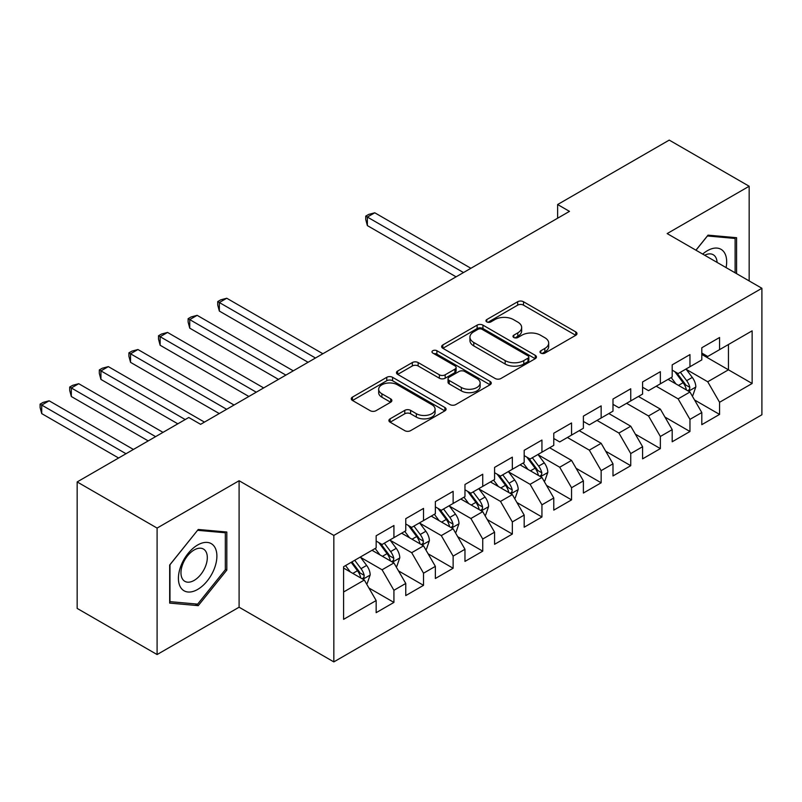<?xml version="1.0" encoding="UTF-8"?>
<svg xmlns="http://www.w3.org/2000/svg" width="802" height="802" viewBox="0 0 802 802"><rect width="100%" height="100%" fill="white"/><g stroke="black" fill="none" stroke-linecap="round" stroke-linejoin="round"><path stroke-width="1.2" d="M540.839 353.111A2.877 1.664 0 0 0 544.909 353.111L575.786 335.286A4.11 2.376 0 0 0 576.989 333.602A4.11 2.376 0 0 0 575.786 331.928L523.485 301.732A4.11 2.376 0 0 0 517.671 301.732L486.794 319.557A2.877 1.664 0 0 0 485.952 320.73A2.877 1.664 0 0 0 486.794 321.903A2.877 1.664 0 0 0 490.864 321.903L494.854 319.597A13.153 7.589 0 0 1 513.46 319.597L517.811 322.113A13.153 7.589 0 0 1 521.661 327.477A13.153 7.589 0 0 1 517.811 332.85L513.821 335.156A2.877 1.664 0 0 0 512.979 336.329A2.877 1.664 0 0 0 513.821 337.502A2.877 1.664 0 0 0 517.891 337.502L521.881 335.196A13.153 7.589 0 0 1 540.478 335.196L544.839 337.712A13.153 7.589 0 0 1 548.688 343.086A13.153 7.589 0 0 1 544.839 348.449L540.839 350.755A2.877 1.664 0 0 0 539.997 351.928A2.877 1.664 0 0 0 540.839 353.111L540.839 350.755M390.103 418.824A4.11 2.376 0 0 0 388.9 420.509A4.11 2.376 0 0 0 390.103 422.183L404.779 430.654A4.11 2.376 0 0 0 410.594 430.654L444.879 410.865A4.11 2.376 0 0 0 446.082 409.18A4.11 2.376 0 0 0 444.879 407.506L392.569 377.311A4.11 2.376 0 0 0 386.764 377.311L352.469 397.1A4.11 2.376 0 0 0 351.266 398.784A4.11 2.376 0 0 0 352.469 400.459L370.203 410.694A4.11 2.376 0 0 0 376.008 410.694L390.684 402.223A4.11 2.376 0 0 0 391.887 400.539A4.11 2.376 0 0 0 390.684 398.865L381.892 393.792A10.997 6.346 0 0 1 378.674 389.301A10.997 6.346 0 0 1 385.461 383.436A10.997 6.346 0 0 1 397.441 384.81L431.877 404.699A10.997 6.346 0 0 1 435.095 409.18A10.997 6.346 0 0 1 428.308 415.045A10.997 6.346 0 0 1 416.328 413.672L410.594 410.353A4.11 2.376 0 0 0 404.779 410.353L390.103 418.824L390.103 422.183M157.092 528.077L157.092 654.552L239.096 607.214L239.096 480.729L157.092 528.077L77.162 481.932L188.771 417.491L200.61 424.328L569.48 211.367L557.631 204.53L557.631 218.204M239.096 480.729L333.832 535.425L761.9 288.279L761.9 414.764L333.832 661.901L333.832 535.425M749.168 280.931L749.168 186.244L667.164 233.582L761.9 288.279M749.168 186.244L669.239 140.099L557.631 204.53M495.145 378.484A4.11 2.376 0 0 0 500.959 378.484L535.245 358.684A4.11 2.376 0 0 0 536.448 357.01A4.11 2.376 0 0 0 535.245 355.326L482.944 325.131A4.11 2.376 0 0 0 477.13 325.131L442.844 344.93A4.11 2.376 0 0 0 441.641 346.604A4.11 2.376 0 0 0 442.844 348.279L495.145 378.484M433.972 353.732A2.877 1.664 0 0 1 436.889 354.133L436.889 350.715L490.062 381.421A4.11 2.376 0 0 1 491.265 383.095A4.11 2.376 0 0 1 490.062 384.77L455.777 404.569A4.11 2.376 0 0 1 449.962 404.569L397.662 374.374L397.662 371.015A4.11 2.376 0 0 0 396.459 372.689A4.11 2.376 0 0 0 397.662 374.374M397.662 371.015L412.338 362.544A4.11 2.376 0 0 1 418.143 362.544L439.356 374.795A4.11 2.376 0 0 0 445.17 374.795L454.904 369.171A4.11 2.376 0 0 0 456.107 367.496A4.11 2.376 0 0 0 454.904 365.812L432.819 353.06A2.877 1.664 0 0 1 431.977 351.888A2.877 1.664 0 0 1 433.752 350.354A2.877 1.664 0 0 1 436.889 350.715M701.8 354.424L728.447 369.812L728.447 344.509L752.136 330.835L719.564 349.642L719.564 337.502L701.8 347.757L701.8 359.897L689.961 366.735L689.961 354.594L672.196 364.85L672.196 376.99L660.357 383.827L660.357 371.687L642.592 381.942L642.592 394.073L630.753 400.91L630.753 388.78L612.989 399.035L612.989 411.165L601.149 418.002L601.149 405.872L583.385 416.128L583.385 428.258L571.545 435.095L571.545 422.965L553.781 433.22L553.781 445.351L541.941 452.188L541.941 440.057L524.177 450.313L524.177 462.443L512.338 469.28L512.338 457.15L494.573 467.396L494.573 479.536L482.734 486.373L482.734 474.233L464.97 484.488L464.97 496.628L453.13 503.466L453.13 491.325L435.366 501.581L435.366 513.721L423.526 520.558L423.526 508.418L405.762 518.673L405.762 530.814L393.922 537.651L393.922 525.51L376.158 535.766L376.158 547.906L343.597 566.703L343.597 619.344L376.158 600.548L364.319 580.036L343.597 568.067M752.136 330.835L752.136 383.486L719.564 402.283L707.725 381.772L686.261 369.381M694.552 399.977L719.564 414.413L719.564 402.283M719.564 414.413L701.8 424.669L701.8 412.539L689.961 419.376L678.121 398.865L656.216 386.213M664.948 417.07L689.961 431.506L689.961 419.376M689.961 431.506L672.196 441.762L672.196 429.631L660.357 436.468L648.517 415.957L626.613 403.306M635.344 434.163L660.357 448.599L660.357 436.468M660.357 448.599L642.592 458.854L642.592 446.724L630.753 453.561L618.913 433.05L597.009 420.398M605.741 451.245L630.753 465.691L630.753 453.561M630.753 465.691L612.989 475.947L612.989 463.817L601.149 470.644L589.31 450.143L567.405 437.491M576.137 468.338L601.149 482.784L601.149 470.644M601.149 482.784L583.385 493.04L583.385 480.899L571.545 487.736L559.706 467.225L538.242 454.834M546.533 485.431L571.545 499.877L571.545 487.736M571.545 499.877L553.781 510.132L553.781 497.992L541.941 504.829L530.102 484.318L508.638 471.927M516.929 502.523L541.941 516.969L541.941 504.829M541.941 516.969L524.177 527.225L524.177 515.084L512.338 521.922L500.498 501.41L479.035 489.019M487.325 519.616L512.338 534.062L512.338 521.922M512.338 534.062L494.573 544.317L494.573 532.177L482.734 539.014L470.894 518.503L449.431 506.112M457.721 536.708L482.734 551.154L482.734 539.014M482.734 551.154L464.97 561.41L464.97 549.27L453.13 556.107L441.29 535.596L419.827 523.205M428.118 553.801L453.13 568.237L453.13 556.107M453.13 568.237L435.366 578.493L435.366 566.362L423.526 573.199L411.687 552.688L390.223 540.297M398.514 570.894L423.526 585.33L423.526 573.199M423.526 585.33L405.762 595.585L405.762 583.455L393.922 590.292L382.083 569.781L360.619 557.39M368.91 587.986L393.922 602.422L393.922 590.292M393.922 602.422L376.158 612.678L376.158 600.548M376.158 541.069L382.083 544.488L393.922 537.651M343.597 591.996L364.319 580.036M405.762 523.977L411.687 527.395L423.526 520.558M382.083 569.781L393.922 562.944L372.018 550.292M405.762 583.455L393.922 562.944M435.366 506.884L441.29 510.303L453.13 503.466M411.687 552.688L423.526 545.851L401.622 533.2M435.366 566.362L423.526 545.851M464.97 489.791L470.894 493.21L482.734 486.373M441.29 535.596L453.13 528.759L431.225 516.107M464.97 549.27L453.13 528.759M494.573 472.699L500.498 476.117L512.338 469.28M470.894 518.503L482.734 511.666L460.829 499.024M494.573 532.177L482.734 511.666M524.177 455.606L530.102 459.025L541.941 452.188M500.498 501.41L512.338 494.573L490.433 481.932M524.177 515.084L512.338 494.573M553.781 438.514L559.706 441.932L571.545 435.095M530.102 484.318L541.941 477.481L520.037 464.839M553.781 497.992L541.941 477.481M583.385 421.421L589.31 424.839L601.149 418.002M559.706 467.225L571.545 460.398L549.641 447.747M583.385 480.899L571.545 460.398M612.989 404.328L618.913 407.747L630.753 400.91M589.31 450.143L601.149 443.305L579.244 430.654M612.989 463.817L601.149 443.305M642.592 387.246L648.517 390.664L660.357 383.827M618.913 433.05L630.753 426.213L608.848 413.561M642.592 446.724L630.753 426.213M672.196 370.153L678.121 373.572L689.961 366.735M648.517 415.957L660.357 409.12L638.452 396.469M672.196 429.631L660.357 409.12M701.8 353.06L707.725 356.479L719.564 349.642M678.121 398.865L689.961 392.028L668.056 379.376M701.8 412.539L689.961 392.028M77.162 481.932L77.162 608.407L157.092 654.552M239.096 607.214L333.832 661.901M707.725 381.772L728.447 369.812L752.136 383.486M736.587 273.662L736.587 237.703L708.026 235.146L695.925 250.194M226.816 570.112L226.816 532.017L198.244 529.47L169.673 565.009L169.673 603.094L198.244 605.65L226.816 570.112L225.332 569.26M541.992 353.512L544.839 351.867A13.153 7.589 0 0 0 548.688 346.504L548.688 343.086M521.661 327.477L521.661 330.895A13.153 7.589 0 0 1 517.811 336.269L514.964 337.913M575.726 335.316L523.485 305.151A4.11 2.376 0 0 0 517.671 305.151L487.947 322.304M535.195 358.715L482.944 328.549A4.11 2.376 0 0 0 477.13 328.549L442.894 348.319M527.987 358.183A2.877 1.664 0 0 0 528.829 357.01A2.877 1.664 0 0 0 527.987 355.837L482.072 329.321A2.877 1.664 0 0 0 478.002 329.321L473.792 331.757A13.153 7.589 0 0 0 469.942 337.131A13.153 7.589 0 0 0 473.792 342.494L505.17 360.609A13.153 7.589 0 0 0 523.766 360.609L527.987 358.183L527.987 361.602A2.877 1.664 0 0 0 528.829 360.429L528.829 357.01M469.942 337.131L469.942 340.549A13.153 7.589 0 0 0 473.792 345.913L473.792 342.494M527.987 361.602L523.766 364.028A13.153 7.589 0 0 1 505.17 364.028L473.792 345.913M397.712 374.404L412.338 365.963L412.338 362.544M456.107 367.496L456.107 370.915A4.11 2.376 0 0 1 454.904 372.589L445.17 378.213A4.11 2.376 0 0 1 439.356 378.213L418.143 365.963A4.11 2.376 0 0 0 412.338 365.963M436.889 354.133L490.012 384.8M461.371 387.496A10.997 6.346 0 0 0 473.35 388.87A10.997 6.346 0 0 0 480.137 383.015A10.997 6.346 0 0 0 476.919 378.524L464.779 371.516A4.11 2.376 0 0 0 458.975 371.516L449.24 377.14A4.11 2.376 0 0 0 448.037 378.815A4.11 2.376 0 0 0 449.24 380.499L461.371 387.496L461.371 390.915A10.997 6.346 0 0 0 473.35 392.288A10.997 6.346 0 0 0 480.137 386.434L480.137 383.015M448.037 378.815L448.037 382.233A4.11 2.376 0 0 0 449.24 383.917L449.24 380.499M461.371 390.915L449.24 383.917M435.095 409.18L435.095 412.599A10.997 6.346 0 0 1 428.308 418.464A10.997 6.346 0 0 1 416.328 417.09L410.594 413.772A4.11 2.376 0 0 0 404.779 413.772L390.163 422.213M378.674 389.301L378.674 392.719A10.997 6.346 0 0 0 381.892 397.211L381.892 393.792M390.634 402.253L381.892 397.211M444.819 410.895L392.569 380.729A4.11 2.376 0 0 0 386.764 380.729L352.529 400.489M195.227 603.906L198.244 605.65M692.156 395.817L692.868 395.416L695.825 386.865A11.098 6.406 -120 0 0 692.286 377.421L685.991 369.02M675.976 383.947L671.194 377.572M668.958 379.897L668.417 379.176M470.894 268.279L374.775 212.791L367.366 217.061L367.366 225.603L456.087 276.83M687.875 390.825L689.59 389.271L689.83 387.336A11.098 6.406 -120 0 0 686.662 380.669L680.367 372.268M676.778 372.79L684.547 383.166A5.654 3.268 60 0 1 685.57 384.88L689.83 387.336M674.833 371.667L683.103 382.714A11.098 6.406 60 0 1 686.281 389.391L686.502 390.033M367.366 225.603L365.742 219.537L365.742 216.119L463.496 272.56M365.742 216.119L368.699 214.415L374.775 212.791M726.081 267.597A27.218 15.709 120 0 0 724.096 252.169A27.218 15.709 120 0 0 702.692 254.094M717.078 262.404A18.626 10.757 120 0 0 715.334 256.68A18.626 10.757 120 0 0 713.239 254.745A18.626 10.757 120 0 0 704.687 255.247M707.374 235.958L735.113 238.465L735.113 272.81M733.279 237.402L735.113 238.465M695.986 250.224L707.424 235.988M180.991 587.946A27.218 15.709 120 0 0 207.277 580.899A27.218 15.709 120 0 0 214.314 546.483A27.218 15.709 120 0 0 188.029 553.53A27.218 15.709 120 0 0 180.991 587.946M182.736 579.385A18.626 10.757 120 0 0 184.831 581.33A18.626 10.757 120 0 0 202.164 572.628A18.626 10.757 120 0 0 205.553 551.004A18.626 10.757 120 0 0 203.467 549.059A18.626 10.757 120 0 0 186.124 557.751A18.626 10.757 120 0 0 182.736 579.385M197.653 530.312L225.332 532.779L225.332 569.691L197.653 604.127L169.974 601.65L169.974 564.748L197.593 530.272M223.497 531.726L225.332 532.779M544.137 481.28L544.849 480.869L547.806 472.318A11.098 6.406 -120 0 0 544.267 462.874L537.972 454.483M527.957 469.411L523.175 463.025M520.939 465.36L520.398 464.629M322.875 353.742L226.755 298.244L219.347 302.514L219.347 311.066L308.068 362.283M539.856 476.278L541.571 474.734L541.811 472.799A11.098 6.406 -120 0 0 538.643 466.122L532.348 457.731M528.759 458.253L536.528 468.619A5.654 3.268 60 0 1 537.551 470.333L541.811 472.799M526.814 457.12L535.084 468.178A11.098 6.406 60 0 1 538.262 474.844L538.483 475.486M219.347 311.066L217.723 305.001L217.723 301.582L315.477 358.013M217.723 301.582L220.68 299.868L226.755 298.244M514.533 498.373L515.245 497.962L518.202 489.41A11.098 6.406 -120 0 0 514.663 479.967L508.368 471.576M498.353 486.503L493.571 480.117M491.335 482.453L490.794 481.721M293.271 370.835L197.152 315.336L189.743 319.607L189.743 328.158L278.464 379.376M510.252 493.37L511.967 491.827L512.207 489.892A11.098 6.406 -120 0 0 509.039 483.215L502.744 474.824M499.155 475.345L506.924 485.711A5.654 3.268 60 0 1 507.947 487.426L512.207 489.892M497.21 474.213L505.481 485.27A11.098 6.406 60 0 1 508.658 491.937L508.879 492.578M189.743 328.158L188.119 322.093L188.119 318.675L285.873 375.105M188.119 318.675L191.076 316.96L197.152 315.336M484.929 515.465L485.641 515.054L488.598 506.503A11.098 6.406 -120 0 0 485.06 497.06L478.764 488.669M468.749 503.596L463.967 497.21M461.731 499.536L461.19 498.814M263.668 387.927L167.548 332.429L160.139 336.7L160.139 345.251L248.861 396.469M480.649 510.463L482.363 508.919L482.603 506.974A11.098 6.406 -120 0 0 479.436 500.308L473.14 491.907M469.551 492.438L477.32 502.804A5.654 3.268 60 0 1 478.343 504.518L482.603 506.974M467.606 491.305L475.877 502.353A11.098 6.406 60 0 1 479.055 509.029L479.275 509.671M160.139 345.251L158.515 339.176L158.515 335.757L256.269 392.198M158.515 335.757L161.473 334.053L167.548 332.429M455.325 532.558L456.037 532.147L458.995 523.596A11.098 6.406 -120 0 0 455.456 514.152L449.16 505.751M439.145 520.678L434.363 514.303M432.128 516.628L431.586 515.907M234.064 405.02L137.944 349.522L130.536 353.792L130.536 362.344L219.257 413.561M451.045 527.556L452.759 526.002L453 524.067A11.098 6.406 -120 0 0 449.832 517.4L443.536 508.999M439.947 509.531L447.716 519.896A5.654 3.268 60 0 1 448.739 521.611L453 524.067M438.002 508.398L446.273 519.445A11.098 6.406 60 0 1 449.451 526.122L449.671 526.764M130.536 362.344L128.911 356.268L128.911 352.85L226.665 409.291M128.911 352.85L131.869 351.146L137.944 349.522M425.722 549.651L426.433 549.24L429.391 540.688A11.098 6.406 -120 0 0 425.852 531.245L419.556 522.844M409.541 537.771L404.759 531.395M402.524 533.721L401.982 532.999M204.46 422.113L108.34 366.614L100.932 370.885L100.932 379.426L177.813 423.817M421.441 544.648L423.155 543.094L423.396 541.16A11.098 6.406 -120 0 0 420.228 534.493L413.932 526.092M410.343 526.613L418.113 536.989A5.654 3.268 60 0 1 419.135 538.703L423.396 541.16M408.398 525.49L416.669 536.538A11.098 6.406 60 0 1 419.847 543.215L420.068 543.856M100.932 379.426L99.308 373.361L99.308 369.943L185.212 419.546M99.308 369.943L102.265 368.238L108.34 366.614M396.118 566.733L396.83 566.332L399.787 557.781A11.098 6.406 -120 0 0 396.248 548.337L389.952 539.936M379.937 554.864L375.156 548.488M372.92 550.814L372.379 550.092M163.017 432.358L78.736 383.707L71.328 387.978L71.328 396.519L148.21 440.91M391.837 561.741L393.551 560.187L393.792 558.252A11.098 6.406 -120 0 0 390.624 551.586L384.328 543.185M380.739 543.706L388.509 554.082A5.654 3.268 60 0 1 389.531 555.796L393.792 558.252M378.795 542.583L387.065 553.631A11.098 6.406 60 0 1 390.243 560.307L390.464 560.949M71.328 396.519L69.704 390.454L69.704 387.035L155.608 436.639M69.704 387.035L72.661 385.331L78.736 383.707M366.514 583.826L367.226 583.415L370.183 574.874A11.098 6.406 -120 0 0 366.644 565.43L360.349 557.029M350.334 571.956L345.552 565.58M133.413 449.451L49.133 400.799L41.724 405.07L41.724 413.611L118.606 458.002M362.233 578.823L363.948 577.28L364.188 575.345A11.098 6.406 -120 0 0 361.02 568.668L354.725 560.277M351.948 561.881L358.905 571.174A5.654 3.268 60 0 1 359.928 572.889L364.188 575.345M351.176 562.332L357.461 570.723A11.098 6.406 60 0 1 360.639 577.4L360.86 578.042M41.724 413.611L40.1 407.546L40.1 404.128L126.004 453.731M40.1 404.128L43.057 402.424L49.133 400.799M544.839 351.867L544.839 348.449M513.821 337.502L513.821 335.156M517.811 336.269L517.811 332.85M486.794 321.903L486.794 319.557M517.671 305.151L517.671 301.732M523.485 305.151L523.485 301.732M575.786 335.286L575.786 331.928M442.844 348.279L442.844 344.93M477.13 328.549L477.13 325.131M482.944 328.549L482.944 325.131M535.245 358.684L535.245 355.326M505.17 364.028L505.17 360.609M523.766 364.028L523.766 360.609M418.143 365.963L418.143 362.544M439.356 378.213L439.356 374.795M445.17 378.213L445.17 374.795M454.904 372.589L454.904 369.171M490.062 384.77L490.062 381.421M404.779 413.772L404.779 410.353M410.594 413.772L410.594 410.353M416.328 417.09L416.328 413.672M390.684 402.223L390.684 398.865M352.469 400.459L352.469 397.1M386.764 380.729L386.764 377.311M392.569 380.729L392.569 377.311M444.879 410.865L444.879 407.506M688.567 391.226L695.755 387.075M686.662 380.669L692.286 377.421M678.472 385.391L683.103 382.714M540.548 476.679L547.736 472.538M538.643 466.122L544.267 462.874M530.453 470.854L535.084 468.178M510.944 493.771L518.132 489.631M509.039 483.215L514.663 479.967M500.849 487.937L505.481 485.27M481.34 510.864L488.528 506.724M479.436 500.308L485.06 497.06M471.245 505.029L475.877 502.353M451.737 527.957L458.924 523.816M449.832 517.4L455.456 514.152M441.641 522.122L446.273 519.445M422.133 545.049L429.321 540.899M420.228 534.493L425.852 531.245M412.038 539.215L416.669 536.538M392.529 562.142L399.717 557.991M390.624 551.586L396.248 548.337M382.434 556.307L387.065 553.631M362.925 579.234L370.113 575.084M361.02 568.668L366.644 565.43M352.83 573.4L357.461 570.723"/></g></svg>
